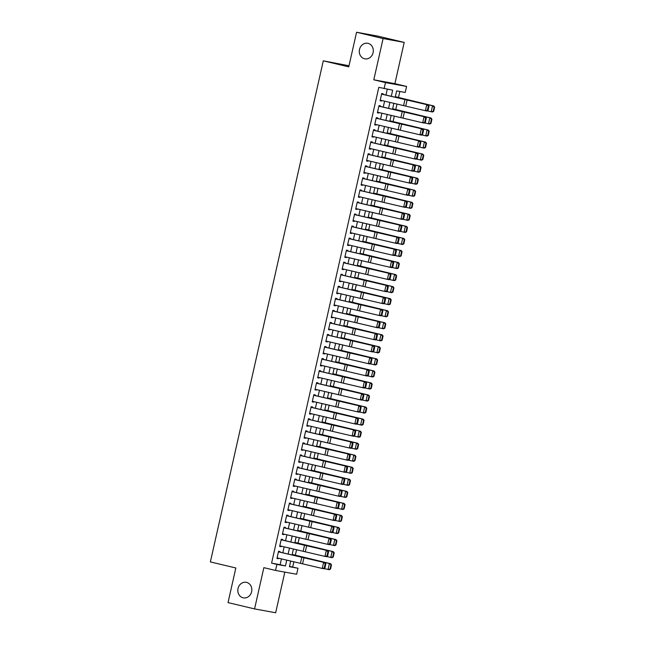 <?xml version="1.0" encoding="UTF-8"?>
<svg xmlns="http://www.w3.org/2000/svg" width="645" height="645" viewBox="0 0 645 645"><rect width="100%" height="100%" fill="white"/><g stroke="black" fill="none" stroke-linecap="round" stroke-linejoin="round"><path stroke-width="0.97" d="M246.559 582.387A7.901 6.982 100.3 0 1 251.655 591.529A7.901 6.982 100.3 0 1 243.407 597.875A7.901 6.982 100.3 0 1 243.084 597.802A7.901 6.982 100.3 0 1 237.997 588.659A7.901 6.982 100.3 0 1 246.237 582.322A7.901 6.982 100.3 0 1 246.559 582.387M368.037 43.352A7.901 6.982 100.3 0 1 373.132 52.495A7.901 6.982 100.3 0 1 364.885 58.84A7.901 6.982 100.3 0 1 364.562 58.776A7.901 6.982 100.3 0 1 359.467 49.633A7.901 6.982 100.3 0 1 367.714 43.288A7.901 6.982 100.3 0 1 368.037 43.352M289.5 566.407L297.998 568.245L296.636 574.268L275.536 570.43L276.89 564.407L285.445 565.963L286.767 560.094M349.01 65.766L323.29 60.824L210.367 561.916L235.836 567.971L228.032 602.599L254.565 608.912L275.665 612.75L284.824 572.123M323.29 60.824L348.76 66.878L356.564 32.25L377.672 36.088L404.205 42.401L383.098 38.555L373.802 79.811L385.468 82.592L406.576 86.43L405.221 92.453L396.667 90.897L395.248 97.185M373.802 79.811L394.901 83.657L404.205 42.401M394.901 83.657L406.576 86.43M292.693 566.987L293.878 561.722M295.346 555.216L296.587 549.677M298.055 543.171L299.304 537.632M300.772 531.125L302.021 525.586M303.489 519.08L304.738 513.541M306.206 507.035L307.447 501.496M308.915 494.989L310.164 489.45M311.632 482.944L312.881 477.405M314.349 470.898L315.59 465.359M317.058 458.853L318.308 453.314M319.775 446.808L321.025 441.269M322.492 434.762L323.734 429.223M325.201 422.717L326.451 417.178M327.918 410.672L329.168 405.133M330.635 398.626L331.877 393.087M333.344 386.581L334.594 381.042M336.061 374.535L337.311 368.996M338.778 362.482L340.02 356.951M341.487 350.437L342.737 344.906M344.204 338.391L345.454 332.86M346.921 326.346L348.171 320.815M349.638 314.3L350.88 308.77M352.347 302.255L353.597 296.724M355.064 290.21L356.314 284.679M357.781 278.164L359.023 272.633M360.49 266.119L361.74 260.588M363.208 254.074L364.457 248.543M365.925 242.028L367.166 236.497M368.634 229.983L369.883 224.452M371.351 217.937L372.6 212.407M374.068 205.892L375.309 200.361M376.777 193.847L378.026 188.316M379.494 181.801L380.744 176.27M382.211 169.756L383.461 164.225M384.92 157.711L386.17 152.18M387.637 145.665L388.887 140.134M390.354 133.62L391.604 128.089M393.071 121.574L394.313 116.044M395.78 109.529L397.03 103.998M398.497 97.484L399.852 91.477M356.564 32.25L383.098 38.555M279.849 552.168L279.994 551.507L278.567 551.249L276.939 558.473L278.366 558.739L278.487 558.191M282.558 540.123L282.712 539.462L281.284 539.204L279.656 546.428L281.083 546.694L281.204 546.146M285.275 528.078L285.429 527.417L284.002 527.159L282.373 534.382L283.8 534.649L283.921 534.1M287.993 516.032L288.138 515.371L286.711 515.113L285.082 522.337L286.509 522.603L286.63 522.055M290.702 503.987L290.855 503.326L289.428 503.068L287.799 510.292L289.226 510.558L289.347 510.01M293.419 491.941L293.572 491.28L292.145 491.022L290.516 498.246L291.943 498.512L292.064 497.964M296.136 479.896L296.281 479.235L294.854 478.977L293.225 486.201L294.652 486.467L294.781 485.919M298.853 467.851L298.998 467.19L297.571 466.932L295.942 474.156L297.369 474.422L297.49 473.873M301.562 455.805L301.715 455.144L300.288 454.886L298.659 462.11L300.086 462.376L300.207 461.828M304.279 443.76L304.424 443.099L302.997 442.841L301.368 450.065L302.795 450.323L302.924 449.783M306.996 431.715L307.141 431.053L305.714 430.796L304.085 438.019L305.512 438.278L305.633 437.737M309.705 419.669L309.858 419.008L308.431 418.75L306.802 425.974L308.229 426.232L308.35 425.692M312.422 407.624L312.567 406.963L311.148 406.705L309.519 413.929L310.938 414.187L311.067 413.647M315.139 395.579L315.284 394.917L313.857 394.659L312.228 401.883L313.655 402.141L313.776 401.601M317.848 383.533L318.001 382.872L316.574 382.614L314.945 389.838L316.373 390.096L316.493 389.556M320.565 371.488L320.718 370.827L319.291 370.569L317.663 377.793L319.082 378.051L319.211 377.51M323.282 359.442L323.427 358.781L322 358.523L320.372 365.747L321.799 366.005L321.919 365.465M325.991 347.397L326.144 346.736L324.717 346.478L323.089 353.702L324.516 353.96L324.637 353.42M328.708 335.352L328.861 334.69L327.434 334.433L325.806 341.656L327.233 341.914L327.354 341.374M331.425 323.306L331.57 322.645L330.143 322.387L328.515 329.611L329.942 329.869L330.063 329.329M334.134 311.261L334.287 310.6L332.86 310.342L331.232 317.566L332.659 317.824L332.78 317.284M336.851 299.216L337.004 298.554L335.577 298.296L333.949 305.52L335.376 305.778L335.497 305.238M339.568 287.17L339.713 286.509L338.286 286.251L336.658 293.475L338.085 293.733L338.214 293.193M342.285 275.125L342.431 274.464L341.003 274.206L339.375 281.43L340.802 281.688L340.923 281.147M344.994 263.079L345.148 262.418L343.721 262.16L342.092 269.384L343.519 269.642L343.64 269.102M347.711 251.034L347.857 250.373L346.438 250.115L344.801 257.339L346.228 257.597L346.357 257.057M350.428 238.989L350.574 238.328L349.147 238.069L347.518 245.294L348.945 245.552L349.066 245.011M353.137 226.943L353.291 226.282L351.864 226.024L350.235 233.248L351.662 233.506L351.783 232.966M355.855 214.898L356 214.237L354.581 213.979L352.952 221.203L354.371 221.461L354.5 220.921M358.572 202.852L358.717 202.191L357.29 201.933L355.661 209.157L357.088 209.415L357.209 208.875M361.281 190.807L361.434 190.146L360.007 189.888L358.378 197.112L359.805 197.37L359.926 196.83M363.998 178.762L364.151 178.101L362.724 177.843L361.095 185.067L362.522 185.325L362.643 184.784M366.715 166.716L366.86 166.055L365.433 165.797L363.804 173.021L365.231 173.279L365.352 172.739M369.424 154.671L369.577 154.01L368.15 153.752L366.521 160.976L367.948 161.234L368.069 160.694M372.141 142.626L372.294 141.965L370.867 141.707L369.238 148.93L370.665 149.189L370.786 148.648M374.858 130.58L375.003 129.919L373.576 129.661L371.947 136.885L373.374 137.143L373.495 136.603M377.575 118.535L377.72 117.874L376.293 117.616L374.664 124.84L376.091 125.098L376.212 124.558M380.284 106.49L380.437 105.828L379.01 105.57L377.381 112.794L378.808 113.052L378.929 112.512M391.297 96.274L392.668 90.171L378.808 87.349L271.585 563.141L280.14 564.697L281.454 558.868M282.824 552.781L284.171 546.823M285.542 540.736L286.88 534.778M288.259 528.69L289.597 522.732M290.968 516.645L292.314 510.687M293.685 504.6L295.023 498.641M296.402 492.554L297.74 486.596M299.111 480.509L300.457 474.551M301.828 468.464L303.174 462.505M304.545 456.418L305.883 450.46M307.254 444.373L308.6 438.415M309.971 432.327L311.317 426.369M312.688 420.282L314.026 414.324M315.405 408.237L316.743 402.278M318.114 396.191L319.46 390.233M320.831 384.146L322.169 378.188M323.548 372.101L324.887 366.142M326.257 360.055L327.604 354.097M328.974 348.01L330.313 342.052M331.691 335.964L333.03 330.006M334.4 323.919L335.747 317.961M337.117 311.874L338.464 305.915M339.834 299.828L341.173 293.87M342.543 287.783L343.89 281.825M345.26 275.738L346.607 269.779M347.978 263.692L349.316 257.734M350.695 251.647L352.033 245.689M353.404 239.601L354.75 233.643M356.121 227.556L357.459 221.598M358.838 215.511L360.176 209.552M361.547 203.465L362.893 197.507M364.264 191.42L365.602 185.462M366.981 179.374L368.319 173.416M369.69 167.329L371.036 161.371M372.407 155.284L373.745 149.326M375.124 143.238L376.462 137.28M377.833 131.193L379.179 125.235M380.55 119.148L381.896 113.189M383.267 107.102L384.605 101.144M385.976 95.057L387.298 89.187M383.001 94.444L383.146 93.783L381.719 93.525L380.09 100.749L381.517 101.007L381.647 100.467M275.536 570.43L263.861 567.656L254.565 608.912M271.585 563.141L276.89 564.407M384.114 88.615L385.468 82.592M290.726 560.997L289.444 566.689L297.998 568.245M393.877 103.273L392.531 109.231M391.16 115.318L389.822 121.276M388.443 127.363L387.105 133.322M385.734 139.409L384.388 145.367M383.017 151.454L381.679 157.412M380.3 163.499L378.962 169.458M377.591 175.545L376.245 181.503M374.874 187.59L373.528 193.548M372.157 199.636L370.819 205.594M369.448 211.681L368.101 217.639M366.731 223.726L365.384 229.685M364.014 235.772L362.675 241.73M361.297 247.817L359.958 253.775M358.588 259.862L357.241 265.821M355.871 271.908L354.532 277.866M353.154 283.953L351.815 289.911M350.445 295.999L349.098 301.957M347.728 308.044L346.389 314.002M345.011 320.089L343.672 326.048M342.302 332.135L340.955 338.093M339.584 344.18L338.246 350.138M336.867 356.225L335.529 362.184M334.158 368.271L332.812 374.229M331.441 380.316L330.095 386.274M328.724 392.362L327.386 398.32M326.015 404.407L324.669 410.365M323.298 416.452L321.952 422.41M320.581 428.498L319.243 434.456M317.864 440.543L316.526 446.501M315.155 452.588L313.809 458.547M312.438 464.634L311.1 470.592M309.721 476.679L308.383 482.637M307.012 488.725L305.666 494.683M304.295 500.77L302.957 506.728M301.578 512.815L300.239 518.774M298.869 524.861L297.522 530.819M296.152 536.906L294.813 542.864M293.435 548.951L292.096 554.91M288.146 553.999L289.484 548.048M290.855 541.953L292.201 536.003M293.572 529.908L294.91 523.958M296.289 517.862L297.627 511.912M298.998 505.817L300.344 499.867M301.715 493.772L303.053 487.822M304.432 481.726L305.77 475.776M307.141 469.681L308.487 463.731M309.858 457.636L311.204 451.685M312.575 445.59L313.913 439.64M315.284 433.545L316.631 427.595M318.001 421.499L319.348 415.549M320.718 409.454L322.057 403.504M323.435 397.409L324.774 391.459M326.144 385.363L327.491 379.413M328.861 373.318L330.2 367.368M331.578 361.273L332.917 355.322M334.287 349.227L335.634 343.277M337.004 337.182L338.343 331.232M339.722 325.136L341.06 319.186M342.431 313.091L343.777 307.141M345.148 301.046L346.494 295.096M347.865 289L349.203 283.05M350.574 276.955L351.92 271.005M353.291 264.91L354.637 258.959M356.008 252.864L357.346 246.914M358.717 240.819L360.063 234.869M361.434 228.773L362.78 222.823M364.151 216.728L365.489 210.778M366.868 204.683L368.206 198.733M369.577 192.637L370.923 186.687M372.294 180.592L373.632 174.642M375.011 168.547L376.349 162.596M377.72 156.501L379.067 150.551M380.437 144.456L381.776 138.506M383.154 132.41L384.493 126.46M385.863 120.365L387.21 114.415M388.58 108.32L389.927 102.37M280.14 564.697L285.445 565.963M380.115 100.676L381.517 101.007M377.398 112.722L378.808 113.052M374.681 124.767L376.091 125.098M371.963 136.813L373.374 137.143M369.254 148.858L370.665 149.189M366.537 160.903L367.948 161.234M363.82 172.949L365.231 173.279M361.111 184.994L362.522 185.325M358.394 197.039L359.805 197.37M355.677 209.085L357.088 209.415M352.968 221.13L354.371 221.461M350.251 233.176L351.662 233.506M347.534 245.221L348.945 245.552M344.825 257.266L346.228 257.597M342.108 269.312L343.519 269.642M339.391 281.357L340.802 281.688M336.682 293.402L338.085 293.733M333.965 305.448L335.376 305.778M331.248 317.493L332.659 317.824M328.531 329.539L329.942 329.869M325.822 341.584L327.233 341.914M323.105 353.629L324.516 353.96M320.388 365.675L321.799 366.005M317.679 377.72L319.082 378.051M314.962 389.765L316.373 390.096M312.244 401.811L313.655 402.141M309.536 413.856L310.938 414.187M306.818 425.902L308.229 426.232M304.101 437.947L305.512 438.278M301.392 449.992L302.795 450.323M298.675 462.038L300.086 462.376M295.958 474.083L297.369 474.422M293.249 486.128L294.652 486.467M290.532 498.174L291.943 498.512M287.815 510.219L289.226 510.558M285.098 522.265L286.509 522.603M282.389 534.31L283.8 534.649M279.672 546.355L281.083 546.694M276.955 558.401L278.366 558.739M381.59 94.122L428.369 105.006L383.017 94.372M428.054 110.351L427.014 111.029L425.402 110.722L426.756 104.7L428.361 106.014L427.409 110.231L428.054 110.351L429.006 106.135L428.361 106.014M380.228 100.144L425.402 110.722L427.409 110.231M429.006 106.135L428.369 105.006M433.682 111.375L434.633 107.159L434.141 107.07L433.19 111.287L433.682 111.375L432.424 112.004L427.264 110.867M433.19 111.287L431.191 111.787L432.545 105.764L395.337 96.798M434.141 107.07L432.545 105.764L433.779 105.982L434.633 107.159M395.353 96.702L433.779 105.982M378.873 106.167L425.652 117.051L380.3 106.417M425.337 122.397L424.297 123.074L422.685 122.768L424.039 116.745L425.644 118.059L424.692 122.276L425.337 122.397L426.289 118.18L425.644 118.059M377.519 112.19L422.685 122.768L424.692 122.276M426.289 118.18L425.652 117.051M376.156 118.212L422.943 129.097L377.583 118.462M422.628 134.442L421.58 135.119L419.968 134.813L421.322 128.79L422.926 130.105L421.975 134.321L422.628 134.442L423.572 130.226L422.926 130.105M374.801 124.235L419.968 134.813L421.975 134.321M423.572 130.226L422.943 129.097M373.447 130.258L420.226 141.142L374.874 130.508M419.911 146.488L418.871 147.165L417.25 146.858L418.613 140.836L420.218 142.15L419.266 146.367L419.911 146.488L420.863 142.271L420.218 142.15M372.084 136.28L417.25 146.858L419.266 146.367M420.863 142.271L420.226 141.142M370.73 142.303L417.509 153.188L372.157 142.553M417.194 158.533L416.154 159.21L414.541 158.904L415.896 152.881L417.5 154.195L416.549 158.412L417.194 158.533L418.145 154.316L417.5 154.195M369.375 148.326L414.541 158.904L416.549 158.412M418.145 154.316L417.509 153.188M430.973 123.421L431.924 119.204L431.432 119.115L430.481 123.332L430.973 123.421L429.707 124.05L424.547 122.913M430.481 123.332L428.474 123.832L429.836 117.809L392.62 108.844M431.432 119.115L429.836 117.809L431.062 118.027L431.924 119.204M392.644 108.747L431.062 118.027M428.256 135.466L429.207 131.249L428.715 131.161L427.764 135.377L428.256 135.466L426.99 136.095L421.838 134.958M427.764 135.377L425.765 135.877L427.119 129.855L389.903 120.889M428.715 131.161L427.119 129.855L428.353 130.072L429.207 131.249M389.927 120.792L428.353 130.072M425.539 147.512L426.49 143.295L425.998 143.206L425.047 147.423L425.539 147.512L424.281 148.14L419.121 147.004M425.047 147.423L423.047 147.923L424.402 141.9L387.194 132.935M425.998 143.206L424.402 141.9L425.635 142.118L426.49 143.295M387.21 132.838L425.635 142.118M422.83 159.557L423.781 155.34L423.281 155.251L422.338 159.468L422.83 159.557L421.564 160.186L416.404 159.049M422.338 159.468L420.33 159.968L421.693 153.945L384.476 144.98M423.281 155.251L421.693 153.945L422.918 154.163L423.781 155.34M384.501 144.883L422.918 154.163M368.013 154.349L414.8 165.233L369.44 154.598M414.477 170.578L413.437 171.256L411.824 170.949L413.179 164.927L414.783 166.241L413.832 170.457L414.477 170.578L415.428 166.362L414.783 166.241M366.658 160.371L411.824 170.949L413.832 170.457M415.428 166.362L414.8 165.233M420.113 171.602L421.064 167.386L420.572 167.297L419.621 171.514L420.113 171.602L418.847 172.231L413.695 171.094M419.621 171.514L417.621 172.013L418.976 165.991L381.759 157.025M420.572 167.297L418.976 165.991L420.209 166.208L421.064 167.386M381.784 156.928L420.209 166.208M365.304 166.394L412.082 177.278L366.731 166.644M411.768 182.624L410.728 183.301L409.107 182.995L410.47 176.972L412.074 178.286L411.123 182.503L411.768 182.624L412.719 178.407L412.074 178.286M363.941 172.417L409.107 182.995L411.123 182.503M412.719 178.407L412.082 177.278M417.396 183.648L418.347 179.431L417.855 179.342L416.904 183.559L417.396 183.648L416.138 184.276L410.978 183.14M416.904 183.559L414.904 184.059L416.259 178.036L379.05 169.071M417.855 179.342L416.259 178.036L417.492 178.254L418.347 179.431M379.067 168.974L417.492 178.254M362.587 178.439L409.365 189.324L364.014 178.689M409.051 194.669L408.011 195.346L406.398 195.04L407.753 189.017L409.357 190.331L408.406 194.548L409.051 194.669L410.002 190.452L409.357 190.331M361.232 184.462L406.398 195.04L408.406 194.548M410.002 190.452L409.365 189.324M414.687 195.693L415.63 191.476L415.138 191.388L414.195 195.604L414.687 195.693L413.421 196.322L408.261 195.185M414.195 195.604L412.187 196.104L413.55 190.082L376.333 181.116M415.138 191.388L413.55 190.082L414.775 190.299L415.63 191.476M376.358 181.019L414.775 190.299M359.87 190.485L406.656 201.369L361.297 190.735M406.334 206.714L405.294 207.392L403.681 207.085L405.036 201.063L406.64 202.377L405.689 206.594L406.334 206.714L407.285 202.498L406.64 202.377M358.515 196.507L403.681 207.085L405.689 206.594M407.285 202.498L406.656 201.369M411.97 207.738L412.921 203.522L412.429 203.433L411.478 207.65L411.97 207.738L410.704 208.367L405.552 207.23M411.478 207.65L409.47 208.15L410.833 202.127L373.616 193.161M412.429 203.433L410.833 202.127L412.066 202.345L412.921 203.522M373.64 193.065L412.066 202.345M357.161 202.53L403.939 213.414L358.588 202.78M403.625 218.76L402.577 219.437L400.964 219.131L402.327 213.108L403.931 214.422L402.98 218.639L403.625 218.76L404.576 214.543L403.931 214.422M355.798 208.553L400.964 219.131L402.98 218.639M404.576 214.543L403.939 213.414M409.253 219.784L410.204 215.567L409.712 215.478L408.761 219.695L409.253 219.784L407.987 220.413L402.835 219.276M408.761 219.695L406.761 220.195L408.116 214.172L370.907 205.207M409.712 215.478L408.116 214.172L409.349 214.39L410.204 215.567M370.923 205.11L409.349 214.39M354.444 214.575L401.222 225.46L355.871 214.825M400.908 230.805L399.868 231.482L398.255 231.176L399.61 225.153L401.214 226.468L400.263 230.684L400.908 230.805L401.859 226.589L401.214 226.468M353.089 220.598L398.255 231.176L400.263 230.684M401.859 226.589L401.222 225.46M406.543 231.829L407.487 227.612L406.995 227.524L406.044 231.74L406.543 231.829L405.278 232.458L400.118 231.321M406.044 231.74L404.044 232.24L405.399 226.218L368.19 217.252M406.995 227.524L405.399 226.218L406.632 226.435L407.487 227.612M368.206 217.155L406.632 226.435M351.727 226.621L398.505 237.505L353.154 226.879M398.191 242.851L397.151 243.528L395.538 243.221L396.893 237.199L398.497 238.513L397.546 242.73L398.191 242.851L399.142 238.634L398.497 238.513M350.372 232.643L395.538 243.221L397.546 242.73M399.142 238.634L398.505 237.505M403.826 243.875L404.778 239.658L404.286 239.569L403.335 243.786L403.826 243.875L402.561 244.503L397.401 243.367M403.335 243.786L401.327 244.286L402.69 238.263L365.473 229.297M404.286 239.569L402.69 238.263L403.915 238.481L404.778 239.658M365.497 229.201L403.915 238.481M349.018 238.666L395.796 249.55L350.445 238.924M395.482 254.896L394.434 255.573L392.821 255.267L394.184 249.244L395.78 250.558L394.837 254.775L395.482 254.896L396.425 250.679L395.78 250.558M347.655 244.689L392.821 255.267L394.837 254.775M396.425 250.679L395.796 249.55M401.109 255.92L402.061 251.703L401.569 251.614L400.618 255.831L401.109 255.92L399.844 256.549L394.692 255.412M400.618 255.831L398.618 256.331L399.973 250.308L362.756 241.343M401.569 251.614L399.973 250.308L401.206 250.526L402.061 251.703M362.78 241.246L401.206 250.526M346.3 250.712L393.079 261.596L347.728 250.969M392.765 266.941L391.725 267.619L390.112 267.312L391.467 261.289L393.071 262.604L392.12 266.82L392.765 266.941L393.716 262.725L393.071 262.604M344.946 256.734L390.112 267.312L392.12 266.82M393.716 262.725L393.079 261.596M398.392 267.965L399.344 263.749L398.852 263.66L397.901 267.877L398.392 267.965L397.135 268.594L391.975 267.457M397.901 267.877L395.901 268.376L397.256 262.354L360.047 253.388M398.852 263.66L397.256 262.354L398.489 262.571L399.344 263.749M360.063 253.292L398.489 262.571M343.583 262.757L390.362 273.641L345.011 263.015M390.048 278.987L389.008 279.664L387.395 279.358L388.75 273.335L390.354 274.649L389.403 278.866L390.048 278.987L390.999 274.77L390.354 274.649M342.229 268.78L387.395 279.358L389.403 278.866M390.999 274.77L390.362 273.641M395.683 280.011L396.635 275.794L396.143 275.705L395.192 279.922L395.683 280.011L394.418 280.639L389.257 279.503M395.192 279.922L393.184 280.422L394.547 274.399L357.33 265.434M396.143 275.705L394.547 274.399L395.772 274.617L396.635 275.794M357.354 265.337L395.772 274.617M340.866 274.802L387.653 285.687L342.293 275.06M387.339 291.032L386.291 291.709L384.678 291.403L386.041 285.38L387.637 286.694L386.694 290.911L387.339 291.032L388.282 286.815L387.637 286.694M339.512 280.825L384.678 291.403L386.694 290.911M388.282 286.815L387.653 285.687M392.966 292.056L393.918 287.839L393.426 287.751L392.474 291.967L392.966 292.056L391.7 292.685L386.548 291.548M392.474 291.967L390.475 292.467L391.829 286.445L354.613 277.479M393.426 287.751L391.829 286.445L393.063 286.662L393.918 287.839M354.637 277.382L393.063 286.662M338.157 286.848L384.936 297.732L339.584 287.106M384.622 303.077L383.582 303.755L381.969 303.448L383.324 297.426L384.928 298.74L383.977 302.957L384.622 303.077L385.573 298.861L384.928 298.74M336.795 292.87L381.969 303.448L383.977 302.957M385.573 298.861L384.936 297.732M390.249 304.101L391.201 299.885L390.709 299.796L389.757 304.013L390.249 304.101L388.991 304.73L383.831 303.593M389.757 304.013L387.758 304.513L389.112 298.49L351.904 289.524M390.709 299.796L389.112 298.49L390.346 298.708L391.201 299.885M351.92 289.428L390.346 298.708M335.44 298.893L382.219 309.777L336.867 299.151M381.905 315.123L380.864 315.8L379.252 315.494L380.606 309.471L382.211 310.785L381.26 315.002L381.905 315.123L382.856 310.906L382.211 310.785M334.086 304.916L379.252 315.494L381.26 315.002M382.856 310.906L382.219 309.777M387.54 316.147L388.492 311.93L387.992 311.841L387.048 316.058L387.54 316.147L386.274 316.776L381.114 315.639M387.048 316.058L385.041 316.558L386.403 310.535L349.187 301.57M387.992 311.841L386.403 310.535L387.629 310.753L388.492 311.93M349.211 301.473L387.629 310.753M332.723 310.938L379.51 321.823L334.15 311.196M379.195 327.168L378.147 327.845L376.535 327.539L377.889 321.516L379.494 322.831L378.542 327.047L379.195 327.168L380.139 322.952L379.494 322.831M331.369 316.961L376.535 327.539L378.542 327.047M380.139 322.952L379.51 321.823M384.823 328.192L385.775 323.975L385.283 323.887L384.331 328.103L384.823 328.192L383.557 328.821L378.405 327.684M384.331 328.103L382.332 328.603L383.686 322.581L346.47 313.615M385.283 323.887L383.686 322.581L384.92 322.798L385.775 323.975M346.494 313.518L384.92 322.798M330.014 322.984L376.793 333.868L331.441 323.242M376.478 339.214L375.438 339.891L373.818 339.584L375.18 333.562L376.785 334.876L375.833 339.093L376.478 339.214L377.43 334.997L376.785 334.876M328.652 329.006L373.818 339.584L375.833 339.093M377.43 334.997L376.793 333.868M382.106 340.238L383.057 336.021L382.566 335.932L381.614 340.149L382.106 340.238L380.848 340.866L375.688 339.73M381.614 340.149L379.615 340.649L380.969 334.626L343.761 325.661M382.566 335.932L380.969 334.626L382.203 334.844L383.057 336.021M343.777 325.564L382.203 334.844M327.297 335.029L374.076 345.913L328.724 335.287M373.761 351.259L372.721 351.936L371.109 351.63L372.463 345.607L374.068 346.921L373.116 351.138L373.761 351.259L374.713 347.042L374.068 346.921M325.943 341.052L371.109 351.63L373.116 351.138M374.713 347.042L374.076 345.913M379.397 352.283L380.34 348.066L379.849 347.978L378.905 352.194L379.397 352.283L378.131 352.912L372.971 351.775M378.905 352.194L376.898 352.694L378.26 346.671L341.044 337.706M379.849 347.978L378.26 346.671L379.486 346.889L380.34 348.066M341.068 337.609L379.486 346.889M324.58 347.075L371.367 357.959L326.007 347.333M371.044 363.304L370.004 363.982L368.392 363.675L369.746 357.653L371.351 358.967L370.399 363.183L371.044 363.304L371.996 359.088L371.351 358.967M323.226 353.097L368.392 363.675L370.399 363.183M371.996 359.088L371.367 357.959M376.68 364.328L377.631 360.112L377.14 360.023L376.188 364.24L376.68 364.328L375.414 364.957L370.262 363.82M376.188 364.24L374.189 364.739L375.543 358.717L338.327 349.751M377.14 360.023L375.543 358.717L376.777 358.934L377.631 360.112M338.351 349.655L376.777 358.934M321.871 359.12L368.65 370.004L323.298 359.378M368.335 375.35L367.295 376.027L365.675 375.721L367.037 369.698L368.642 371.012L367.69 375.229L368.335 375.35L369.287 371.133L368.642 371.012M320.509 365.143L365.675 375.721L367.69 375.229M369.287 371.133L368.65 370.004M373.963 376.374L374.914 372.157L374.423 372.068L373.471 376.285L373.963 376.374L372.705 377.003L367.545 375.866M373.471 376.285L371.472 376.785L372.826 370.762L335.618 361.797M374.423 372.068L372.826 370.762L374.06 370.98L374.914 372.157M335.634 361.7L374.06 370.98M319.154 371.165L365.933 382.05L320.581 371.423M365.618 387.395L364.578 388.072L362.966 387.766L364.32 381.743L365.925 383.057L364.973 387.274L365.618 387.395L366.57 383.178L365.925 383.057M317.8 377.188L362.966 387.766L364.973 387.274M366.57 383.178L365.933 382.05M371.254 388.419L372.197 384.202L371.705 384.114L370.762 388.33L371.254 388.419L369.988 389.048L364.828 387.911M370.762 388.33L368.755 388.83L370.109 382.808L332.901 373.842M371.705 384.114L370.109 382.808L371.343 383.025L372.197 384.202M332.925 373.745L371.343 383.025M316.437 383.211L363.216 394.095L317.864 383.469M362.901 399.44L361.861 400.118L360.249 399.811L361.603 393.789L363.208 395.103L362.256 399.32L362.901 399.44L363.853 395.224L363.208 395.103M315.083 389.233L360.249 399.811L362.256 399.32M363.853 395.224L363.216 394.095M368.537 400.464L369.488 396.248L368.996 396.159L368.045 400.376L368.537 400.464L367.271 401.093L362.119 399.956M368.045 400.376L366.038 400.876L367.4 394.853L330.184 385.887M368.996 396.159L367.4 394.853L368.626 395.071L369.488 396.248M330.208 385.791L368.626 395.071M313.728 395.256L360.507 406.14L315.155 395.514M360.192 411.486L359.144 412.163L357.532 411.857L358.894 405.834L360.49 407.148L359.547 411.365L360.192 411.486L361.144 407.269L360.49 407.148M312.365 401.279L357.532 411.857L359.547 411.365M361.144 407.269L360.507 406.14M365.82 412.51L366.771 408.293L366.279 408.204L365.328 412.421L365.82 412.51L364.554 413.139L359.402 412.002M365.328 412.421L363.329 412.921L364.683 406.898L327.467 397.933M366.279 408.204L364.683 406.898L365.917 407.116L366.771 408.293M327.491 397.836L365.917 407.116M311.011 407.301L357.79 418.186L312.438 407.559M357.475 423.531L356.435 424.208L354.823 423.902L356.177 417.879L357.781 419.194L356.83 423.41L357.475 423.531L358.427 419.315L357.781 419.194M309.656 413.324L354.823 423.902L356.83 423.41M358.427 419.315L357.79 418.186M363.111 424.555L364.054 420.338L363.562 420.25L362.611 424.466L363.111 424.555L361.845 425.184L356.685 424.047M362.611 424.466L360.611 424.966L361.966 418.944L324.757 409.978M363.562 420.25L361.966 418.944L363.2 419.161L364.054 420.338M324.774 409.881L363.2 419.161M308.294 419.347L355.072 430.231L309.721 419.605M354.758 435.577L353.718 436.254L352.106 435.947L353.46 429.925L355.064 431.239L354.113 435.456L354.758 435.577L355.709 431.36L355.064 431.239M306.939 425.369L352.106 435.947L354.113 435.456M355.709 431.36L355.072 430.231M360.394 436.601L361.345 432.384L360.853 432.295L359.902 436.512L360.394 436.601L359.128 437.229L353.968 436.093M359.902 436.512L357.894 437.012L359.257 430.989L322.04 422.024M360.853 432.295L359.257 430.989L360.482 431.207L361.345 432.384M322.065 421.927L360.482 431.207M305.585 431.392L352.364 442.276L307.004 431.65M352.049 447.622L351.001 448.299L349.388 447.993L350.751 441.97L352.347 443.284L351.404 447.501L352.049 447.622L352.992 443.405L352.347 443.284M304.222 437.415L349.388 447.993L351.404 447.501M352.992 443.405L352.364 442.276M357.677 448.646L358.628 444.429L358.136 444.341L357.185 448.557L357.677 448.646L356.411 449.275L351.259 448.138M357.185 448.557L355.185 449.057L356.54 443.034L319.323 434.069M358.136 444.341L356.54 443.034L357.773 443.252L358.628 444.429M319.348 433.972L357.773 443.252M302.868 443.438L349.646 454.322L304.295 443.696M349.332 459.667L348.292 460.345L346.679 460.038L348.034 454.016L349.638 455.33L348.687 459.546L349.332 459.667L350.283 455.451L349.638 455.33M301.505 449.46L346.679 460.038L348.687 459.546M350.283 455.451L349.646 454.322M354.96 460.691L355.911 456.475L355.419 456.386L354.468 460.603L354.96 460.691L353.702 461.32L348.542 460.183M354.468 460.603L352.468 461.102L353.823 455.08L316.614 446.114M355.419 456.386L353.823 455.08L355.056 455.297L355.911 456.475M316.631 446.018L355.056 455.297M300.151 455.483L346.929 466.367L301.578 455.741M346.615 471.713L345.575 472.39L343.962 472.084L345.317 466.061L346.921 467.375L345.97 471.592L346.615 471.713L347.566 467.496L346.921 467.375M298.796 461.506L343.962 472.084L345.97 471.592M347.566 467.496L346.929 466.367M352.251 472.737L353.202 468.52L352.71 468.431L351.759 472.648L352.251 472.737L350.985 473.365L345.825 472.229M351.759 472.648L349.751 473.148L351.114 467.125L313.897 458.16M352.71 468.431L351.114 467.125L352.339 467.343L353.202 468.52M313.922 458.063L352.339 467.343M297.434 467.528L344.22 478.413L298.861 467.786M343.906 483.758L342.858 484.435L341.245 484.129L342.608 478.106L344.204 479.42L343.261 483.637L343.906 483.758L344.849 479.541L344.204 479.42M296.079 473.551L341.245 484.129L343.261 483.637M344.849 479.541L344.22 478.413M349.534 484.782L350.485 480.565L349.993 480.477L349.042 484.693L349.534 484.782L348.268 485.411L343.116 484.274M349.042 484.693L347.042 485.193L348.397 479.171L311.18 470.205M349.993 480.477L348.397 479.171L349.63 479.388L350.485 480.565M311.204 470.108L349.63 479.388M294.725 479.574L341.503 490.458L296.152 479.832M341.189 495.803L340.149 496.481L338.528 496.174L339.891 490.152L341.495 491.466L340.544 495.683L341.189 495.803L342.14 491.587L341.495 491.466M293.362 485.596L338.528 496.174L340.544 495.683M342.14 491.587L341.503 490.458M346.817 496.827L347.768 492.611L347.276 492.522L346.325 496.739L346.817 496.827L345.559 497.456L340.399 496.319M346.325 496.739L344.325 497.239L345.68 491.216L308.471 482.25M347.276 492.522L345.68 491.216L346.913 491.434L347.768 492.611M308.487 482.154L346.913 491.434M292.008 491.619L338.786 502.503L293.435 491.877M338.472 507.849L337.432 508.526L335.819 508.22L337.174 502.197L338.778 503.511L337.827 507.728L338.472 507.849L339.423 503.632L338.778 503.511M290.653 497.642L335.819 508.22L337.827 507.728M339.423 503.632L338.786 502.503M344.108 508.873L345.059 504.656L344.559 504.567L343.616 508.784L344.108 508.873L342.842 509.502L337.682 508.365M343.616 508.784L341.608 509.284L342.971 503.261L305.754 494.296M344.559 504.567L342.971 503.261L344.196 503.479L345.059 504.656M305.778 494.199L344.196 503.479M289.291 503.664L336.077 514.549L290.718 503.922M335.763 519.894L334.715 520.571L333.102 520.265L334.457 514.242L336.061 515.557L335.11 519.773L335.763 519.894L336.706 515.678L336.061 515.557M287.936 509.687L333.102 520.265L335.11 519.773M336.706 515.678L336.077 514.549M341.39 520.918L342.342 516.701L341.85 516.613L340.899 520.829L341.39 520.918L340.125 521.547L334.973 520.41M340.899 520.829L338.899 521.329L340.254 515.307L303.037 506.341M341.85 516.613L340.254 515.307L341.487 515.524L342.342 516.701M303.061 506.244L341.487 515.524M286.582 515.71L333.36 526.594L288.009 515.968M333.046 531.94L332.006 532.617L330.385 532.31L331.748 526.288L333.352 527.602L332.401 531.819L333.046 531.94L333.997 527.723L333.352 527.602M285.219 521.732L330.385 532.31L332.401 531.819M333.997 527.723L333.36 526.594M338.673 532.963L339.625 528.747L339.133 528.658L338.182 532.875L338.673 532.963L337.416 533.592L332.256 532.456M338.182 532.875L336.182 533.375L337.537 527.352L300.328 518.387M339.133 528.658L337.537 527.352L338.77 527.57L339.625 528.747M300.344 518.29L338.77 527.57M283.865 527.755L330.643 538.639L285.292 528.013M330.329 543.985L329.289 544.662L327.676 544.356L329.031 538.333L330.635 539.647L329.684 543.864L330.329 543.985L331.28 539.768L330.635 539.647M282.51 533.778L327.676 544.356L329.684 543.864M331.28 539.768L330.643 538.639M335.964 545.009L336.908 540.792L336.416 540.703L335.473 544.92L335.964 545.009L334.699 545.638L329.539 544.501M335.473 544.92L333.465 545.42L334.828 539.397L297.611 530.432M336.416 540.703L334.828 539.397L336.053 539.615L336.908 540.792M297.635 530.335L336.053 539.615M281.147 539.801L327.934 550.685L282.575 540.059M327.612 556.03L326.572 556.708L324.959 556.401L326.314 550.379L327.918 551.693L326.967 555.909L327.612 556.03L328.563 551.814L327.918 551.693M279.793 545.823L324.959 556.401L326.967 555.909M328.563 551.814L327.934 550.685M333.247 557.054L334.199 552.838L333.707 552.749L332.756 556.966L333.247 557.054L331.981 557.683L326.83 556.546M332.756 556.966L330.756 557.474L332.111 551.451L294.894 542.477M333.707 552.749L332.111 551.451L333.344 551.66L334.199 552.838M294.918 542.38L333.344 551.66M278.438 551.846L325.217 562.73L279.865 552.104M324.903 568.076L323.863 568.753L322.242 568.447L323.605 562.424L325.209 563.738L324.258 567.955L324.903 568.076L325.854 563.859L325.209 563.738M277.076 557.869L322.242 568.447L324.258 567.955M325.854 563.859L325.217 562.73M330.53 569.1L331.482 564.883L330.99 564.794L330.038 569.011L330.53 569.1L329.264 569.729L324.113 568.592M330.038 569.011L328.039 569.519L329.393 563.496L292.185 554.523M330.99 564.794L329.393 563.496L330.627 563.706L331.482 564.883M292.201 554.426L330.627 563.706M404.963 99.483L403.609 105.506M407.108 99.983L405.753 106.006M402.254 111.529L400.892 117.551M404.391 112.028L403.036 118.051M399.537 123.574L398.183 129.597M401.682 124.074L400.319 130.097M396.82 135.619L395.466 141.642M398.965 136.119L397.61 142.142M394.111 147.665L392.749 153.687M396.248 148.165L394.893 154.187M391.394 159.71L390.04 165.733M393.539 160.21L392.176 166.233M388.677 171.755L387.322 177.778M390.822 172.255L389.459 178.278M385.968 183.801L384.605 189.823M388.105 184.301L386.75 190.323M383.251 195.846L381.896 201.869M385.387 196.346L384.033 202.369M380.534 207.892L379.179 213.914M382.678 208.391L381.316 214.414M377.825 219.937L376.462 225.96M379.961 220.437L378.607 226.459M375.108 231.982L373.753 238.005M377.244 232.482L375.89 238.505M372.391 244.028L371.036 250.05M374.535 244.528L373.173 250.55M369.674 256.073L368.319 262.096M371.818 256.573L370.464 262.596M366.965 268.118L365.602 274.141M369.101 268.618L367.747 274.641M364.248 280.164L362.893 286.186M366.392 280.664L365.03 286.686M361.531 292.209L360.176 298.232M363.675 292.709L362.321 298.732M358.822 304.255L357.459 310.277M360.958 304.754L359.604 310.777M356.105 316.3L354.75 322.323M358.249 316.8L356.887 322.822M353.387 328.345L352.033 334.368M355.532 328.845L354.178 334.868M350.678 340.391L349.316 346.413M352.815 340.891L351.461 346.913M347.961 352.436L346.607 358.459M350.106 352.936L348.743 358.959M345.244 364.481L343.89 370.504M347.389 364.981L346.026 371.004M342.535 376.527L341.173 382.55M344.672 377.027L343.317 383.049M339.818 388.572L338.464 394.595M341.955 389.08L340.6 395.103M337.101 400.618L335.747 406.64M339.246 401.125L337.883 407.148M334.392 412.663L333.03 418.686M336.529 413.171L335.174 419.194M331.675 424.708L330.313 430.731M333.812 425.216L332.457 431.239M328.958 436.754L327.604 442.776M331.103 437.262L329.74 443.284M326.241 448.799L324.887 454.822M328.386 449.307L327.031 455.33M323.532 460.844L322.169 466.867M325.669 461.352L324.314 467.375M320.815 472.89L319.46 478.913M322.96 473.398L321.597 479.42M318.098 484.935L316.743 490.958M320.243 485.443L318.888 491.466M315.389 496.981L314.026 503.003M317.525 497.488L316.171 503.511M312.672 509.026L311.317 515.049M314.816 509.534L313.454 515.557M309.955 521.071L308.6 527.094M312.099 521.579L310.745 527.602M307.246 533.117L305.883 539.139M309.382 533.625L308.028 539.647M304.529 545.162L303.174 551.185M306.665 545.67L305.311 551.693M301.812 557.207L300.457 563.23M303.956 557.715L302.594 563.738"/></g></svg>
